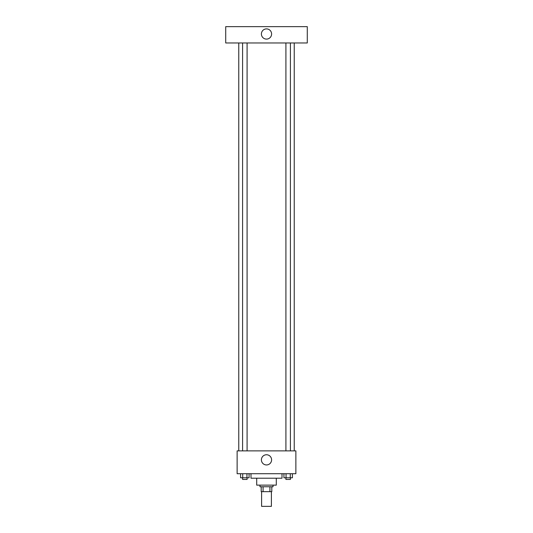 <?xml version="1.0" encoding="UTF-8"?>
<svg xmlns="http://www.w3.org/2000/svg" width="533" height="533" viewBox="0 0 533 533"><rect width="100%" height="100%" fill="white"/><g stroke="black" fill="none" stroke-linecap="round" stroke-linejoin="round"><path stroke-width="0.8" d="M261.603 491.666L261.603 506.35L271.397 506.35L271.397 491.666M269.931 486.769L269.931 491.666L261.197 491.666L261.197 486.769M269.931 491.666L271.803 491.666L271.803 486.769L271.803 491.666M273.029 485.137L273.029 486.769L259.971 486.769L259.971 485.137M263.069 486.769L263.069 491.666M276.287 478.208L276.287 485.137L256.713 485.137L256.713 478.208M282.004 473.717L282.004 478.208L250.996 478.208L250.996 473.717M295.868 473.717L237.132 473.717L237.132 450.871L295.868 450.871L295.868 473.717M271.597 459.846A5.097 5.097 0 0 1 263.948 464.263A5.097 5.097 0 0 1 263.948 455.435A5.097 5.097 0 0 1 271.597 459.846M294.236 42.966L294.236 450.871M285.915 450.871L285.915 42.966M247.085 42.966L247.085 450.871M307.288 42.966L225.712 42.966L225.712 26.65L307.288 26.65L307.288 42.966M266.5 28.895A5.097 5.097 0 0 1 270.917 36.544A5.097 5.097 0 0 1 262.083 36.544A5.097 5.097 0 0 1 266.5 28.895M292.41 473.717L292.41 477.795L283.929 477.795L283.929 473.717M290.285 473.717L290.285 477.795M286.048 473.717L286.048 477.795M290.418 477.795L290.418 479.427L285.915 479.427L285.915 477.795M249.071 473.717L249.071 477.795L240.59 477.795L240.59 473.717M246.952 473.717L246.952 477.795M242.715 473.717L242.715 477.795M247.085 477.795L247.085 479.427L242.582 479.427L242.582 477.795M238.764 42.966L238.764 450.871M290.418 450.871L290.418 42.966M242.582 42.966L242.582 450.871"/></g></svg>
